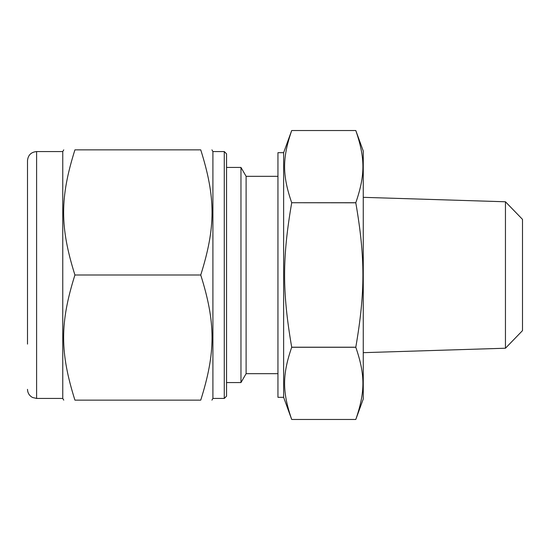 <?xml version="1.0" encoding="UTF-8"?>
<svg xmlns="http://www.w3.org/2000/svg" width="550" height="550" viewBox="0 0 550 550"><rect width="100%" height="100%" fill="white"/><g stroke="black" fill="none" stroke-linecap="round" stroke-linejoin="round"><path stroke-width="0.82" d="M200.743 275C215.799 227.15 215.799 197.711 200.743 149.861C215.799 149.861 215.799 149.861 200.743 149.861C215.799 149.861 215.799 149.861 200.743 149.861L74.924 149.861C59.861 149.861 59.861 149.861 74.924 149.861C59.861 149.861 59.861 149.861 74.924 149.861C59.861 197.711 59.861 227.15 74.924 275L200.743 275C215.799 322.85 215.799 352.289 200.743 400.139L74.924 400.139C59.861 352.289 59.861 322.85 74.924 275M200.743 400.139C215.799 400.139 215.799 400.139 200.743 400.139C215.799 400.139 215.799 400.139 200.743 400.139M74.924 400.139C59.861 400.139 59.861 400.139 74.924 400.139C59.861 400.139 59.861 400.139 74.924 400.139M291.699 202.73C282.219 175.127 282.219 158.132 291.699 130.529L355.802 130.529C365.283 158.132 365.283 175.127 355.802 202.73L291.699 202.73L355.802 202.799C365.283 258.005 365.283 291.995 355.802 347.201L291.699 347.201C282.219 291.995 282.219 258.005 291.699 202.799M291.699 419.471C282.219 391.868 282.219 374.873 291.699 347.27L355.802 347.27C365.283 374.873 365.283 391.868 355.802 419.471L291.699 419.471L355.802 419.471L363.261 398.984L363.261 151.016L355.802 130.529L291.699 130.529L283.635 152.68L283.635 397.32L291.699 419.471M36.602 151.566L36.602 398.434L62.762 398.434L62.762 151.566L36.602 151.566C31.075 152.103 28.036 155.134 27.5 160.662L27.5 344.101M62.762 151.566L63.745 149.861M211.922 400.139L212.905 398.434L212.905 151.566L211.922 149.861M212.905 151.566L224.276 151.566L224.276 398.434L212.905 398.434M224.276 398.434L226.552 396.158L226.552 153.842L224.276 151.566M226.552 167.434L240.969 167.434L240.969 382.566L226.552 382.566M240.969 382.566L246.104 373.67L246.104 176.33L240.969 167.434M246.104 176.33L277.949 176.33M283.635 152.68L277.949 152.68L277.949 397.32L283.635 397.32M505.45 201.774L505.45 348.226L522.5 330.632L522.5 219.367L505.45 201.774L363.261 197.333M36.602 398.434L32.594 397.506C29.343 395.752 27.644 393.03 27.5 389.338M62.762 398.434L63.745 400.139M246.104 373.67L277.949 373.67M505.45 348.226L363.261 352.667"/></g></svg>

